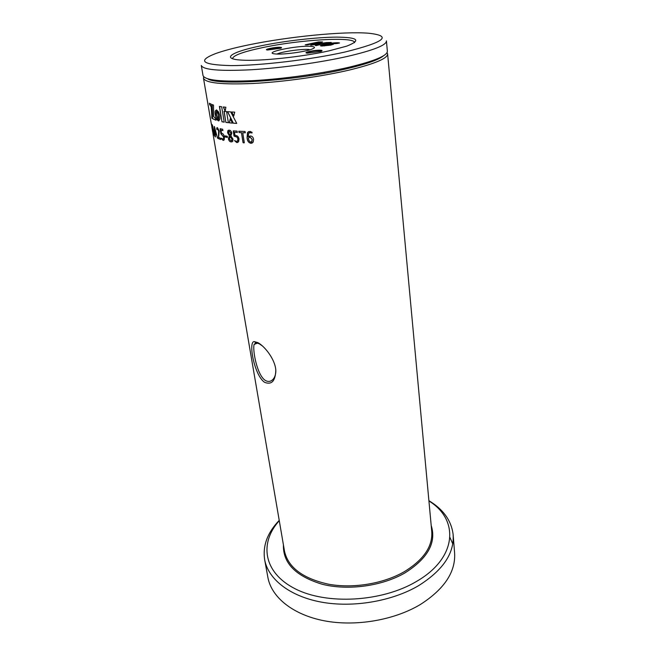 <?xml version="1.0" encoding="UTF-8"?>
<svg xmlns="http://www.w3.org/2000/svg" width="656" height="656" viewBox="0 0 656 656"><rect width="100%" height="100%" fill="white"/><g stroke="black" fill="none" stroke-linecap="round" stroke-linejoin="round"><path stroke-width="0.98" d="M262.457 345.999L259.259 343.769L255.93 342.809L254.126 344.408C252.388 350.033 257.086 375.347 265.36 380.447C268.296 382.12 270.944 381.653 273.298 379.037C274.987 376.97 275.832 374.125 275.84 370.509M257.956 342.678C264.45 346.073 275.11 359.119 275.815 370.222C275.389 381.079 271.641 385.105 264.573 382.309C254.167 375.322 247.993 340.849 254.331 341.628L257.956 342.678L259.259 343.769M260.85 45.838C284.532 40.918 316.266 37.244 336.569 37.121C358.119 37.326 361.497 40.336 346.696 46.141L329.091 50.84C301.949 56.957 259.784 61.369 241.687 60.106C219.981 58.95 231.707 51.75 260.85 45.838M354.535 42.656C355.109 36.277 299.054 39.713 262.023 47.732C242.794 51.84 232.962 55.506 232.519 58.72M267.615 50.004L280.571 48.273C281.924 47.757 281.875 47.429 280.407 47.298C275.651 46.855 262.318 49.667 267.615 50.004M281.219 47.995L280.161 47.732C276.873 47.412 267.049 49.028 266.943 49.913M273.462 79.105L278.644 78.695M275.577 53.972L276.028 54.005C283.802 54.661 304.409 51.922 311.493 49.29C315.651 47.732 315.462 46.756 310.944 46.371C297.266 45.166 260.801 52.882 275.577 53.972M307.426 53.161L320.882 51.43C322.539 50.815 322.481 50.422 320.702 50.258C315.298 49.766 301.473 52.767 307.426 53.161M321.735 51.061L320.431 50.717C316.733 50.364 306.508 52.054 306.532 53.021M267.845 577.132L267.935 577.649C271.576 597.222 292.822 614.746 324.269 620.797C355.675 626.824 394.305 620.199 420.504 604.414C444.817 588.752 456.158 571.269 454.534 551.967L453.075 534.009C454.674 552.951 443.177 570.171 418.585 585.669C392.083 601.281 353.043 607.94 321.35 602.118C289.624 596.271 268.271 579.117 264.696 559.904C262.523 545.89 267.361 532.713 279.226 520.388M279.276 520.7C259.169 542.848 263.179 572.581 295.052 588.735C326.639 605.045 381.833 602.028 416.273 581.577C457.675 557.895 459.167 519.404 428.934 500.987M248.435 44.928C234.692 47.765 223.745 50.651 215.594 53.579C196.898 60.869 202.056 64.87 231.068 65.6C260.325 65.657 311.198 59.622 345.04 52.013C384.719 42.123 392.616 35.867 368.713 33.235C343.514 31.135 288 36.687 248.435 44.928M386.409 40.852C386.778 45.026 373.912 50.184 347.828 56.318C320.267 62.566 281.235 68.003 250.994 69.766C219.694 71.291 203.122 69.856 201.294 65.461L203.032 75.588C204.91 80.294 221.449 81.984 252.634 80.655C282.761 79.056 321.604 73.636 349.017 67.224C374.97 60.918 387.745 55.53 387.352 51.07L386.441 41.18M207.722 78.818C217.595 86.059 298.021 80.598 347.778 68.503C367.229 63.853 379.201 59.565 383.686 55.645M203.704 76.76L203.483 78.22C205.377 83.009 221.9 84.763 253.06 83.484C283.154 81.934 321.957 76.506 349.328 70.053C375.24 63.706 387.999 58.261 387.598 53.726L387.04 52.619M219.416 106.42L221.966 121.762L224.213 122.155L221.662 106.764L219.416 106.42M223.261 106.969L225.18 111.143L225.869 107.248L223.261 106.969M216.472 114.529L216.496 109.88L215.209 111.069L215.783 116.94L216.939 119.572L218.333 120.86L216.472 114.529M229.321 122.828L232.454 123.123L230.248 118.703L229.321 122.828L232.429 123.074M236.742 123.41L230.732 111.914L227.509 111.659L233.331 123.189L236.742 123.41M231.552 111.971L234.717 112.143L233.749 116.014L231.552 111.971M224.024 111.274L225.861 122.401L228.395 122.721L226.566 111.561L224.024 111.274M211.847 118.203L211.658 104.419L209.321 103.23L211.224 106.961L212.241 118.359M212.068 104.575L212.56 118.679L216.013 120.237L215.775 118.785L213.61 116.497L213.512 105.067L212.068 104.575M216.546 109.913L218.235 114.98L218.382 120.852L218.825 120.876L219.973 118.933L219.785 115.382L218.497 111.905L216.546 109.913M250.912 143.303C248.558 142.746 247.271 140.884 247.066 137.711L247.517 132.586L250.034 131.364L252.076 132.373L251.953 132.979L250.174 132.561L248.616 133.381L248.239 136.71L250.297 135.989C252.109 136.046 253.2 137.186 253.585 139.392L253.208 142.122L251.002 143.262C248.649 142.705 247.369 140.843 247.156 137.67L247.615 132.545L248.731 131.577M242.736 132.742L245.352 132.783L242.736 132.742L244.303 142.647L243.704 142.893L243.023 142.582L241.457 132.684L243.13 142.541L244.245 142.819M239.055 132.561L238.85 131.216L239.055 132.561L241.457 132.684M238.743 131.249L245.041 131.454L245.254 132.824M234.487 132.233L235.012 135.505L235.889 135.521C237.464 135.628 238.513 136.792 239.03 138.99L238.645 141.753L236.668 142.557L234.495 140.573L236.422 141.376L237.636 140.917L237.866 139.064C237.456 137.432 236.668 136.628 235.488 136.653L234.003 136.063L233.282 130.897L237.046 131.093L237.349 132.43L234.487 132.233L237.283 132.446M231.068 141.901C229.797 141.819 228.911 140.769 228.411 138.752L229.387 135.841L227.607 132.766L227.853 130.692L229.264 130.183C230.477 130.257 231.322 131.233 231.814 133.102L230.887 135.89L233.011 139.129L232.732 141.343L231.191 141.868C229.92 141.778 229.034 140.728 228.534 138.719L229.51 135.8L227.73 132.725L227.976 130.659L228.583 130.2M225.123 135.923L225.393 137.055L227.386 137.424M225.205 135.89L227.189 136.259L227.46 136.866L227.468 137.391L225.525 137.022L225.246 135.899M222.876 130.585L220.99 130.134L221.523 133.357L222.105 133.447C223.171 133.685 223.942 134.89 224.418 137.071L224.204 139.892L223.024 140.327L221.523 138.719L221.531 138.186L222.794 139.162L223.524 138.916L223.63 137.047L220.9 133.808L220.129 128.724L222.638 129.24L222.909 130.569M216.923 129.486L216.8 128.027L216.841 129.593L217.595 128.953L218.628 131.044L218.391 138.629L220.736 139.498M216.66 128.059L217.464 127.666L219.243 131.011L218.628 137.506L220.506 138.186L220.793 139.474M217.538 138.236L214.389 126.46M214.241 126.641L215.078 136.259L215.455 136.948L215.225 134.291L216.488 135.021M213.2 130.79L213.643 135.062L211.913 124.943L211.88 124.443L212.429 125.107L214.897 136.366L213.2 130.79L214.914 136.464M213.151 134.39L211.265 123.254L213.233 134.382M324.253 45.518L326.918 44.526L329.771 44.583L324.302 45.895L328.262 45.059M323.793 45.412L324.302 45.895M328.303 45.436L329.771 44.583M329.189 44.026L333.396 44.239L330.739 45.133L321.694 46.043L320.423 45.748L325.384 44.255C330.091 43.189 334.363 42.689 338.193 42.755L339.562 42.984L337.135 43.493L329.189 44.026L333.15 44.46M320.677 45.904L325.433 44.641C330.132 43.567 334.404 43.066 338.242 43.132L338.89 43.189M315.298 45.412L327.377 42.812L310.723 45.239L319.308 42.32L307.295 44.879L305.212 44.821L318.562 41.943L322.547 41.951L315.208 44.313L326.376 42.566L331.264 42.443L315.315 45.535M316.208 45.6L327.377 42.812M310.854 45.248L319.292 42.312M306.303 44.936L318.611 42.312L322.022 42.197M315.175 44.305L330.411 42.714M452.747 543.84L449.959 537.51M428.901 500.684C443.144 509.261 451.197 520.372 453.075 534.009M309.148 49.479C301.785 48.815 281.998 51.603 276.881 54.046M219.555 106.444L221.966 121.762M222.097 121.729L224.204 122.098M223.417 106.985L225.213 110.921M215.283 111.389L215.094 111.807M215.234 111.782L215.07 112.233M215.209 112.201L215.061 112.684M215.209 112.652L215.086 113.168M215.225 113.135L215.119 113.677M215.266 113.644L215.184 114.21M215.324 114.177L215.266 114.759M215.406 114.734L215.373 115.325M215.512 115.292L215.496 115.874M215.635 115.85L215.635 116.415M215.775 116.383L215.783 116.94M215.922 116.907L215.947 117.44M216.086 117.416L216.127 117.924M216.267 117.9L216.316 118.383M216.455 118.351L216.513 118.818M216.652 118.785L216.726 119.212M230.322 118.859L229.436 122.795M227.648 111.668L233.331 123.189M233.446 123.156L236.726 123.369M231.691 111.979L233.79 115.85M224.163 111.29L225.861 122.401M225.984 122.369L228.386 122.672M211.224 106.961L211.995 118.178M209.526 104.411L211.363 106.936M209.494 103.345L209.674 104.386M212.216 104.632L212.56 118.679M212.7 118.654L216.004 120.146M217.357 111.422L217.366 111.848M217.505 111.815L217.521 112.283M217.653 112.25L217.669 112.75M217.808 112.717L217.825 113.258M217.956 113.226L217.972 113.8M218.104 113.767L218.104 114.374M218.243 114.341L218.235 114.98M218.374 114.948L218.35 115.612M218.489 115.579L218.448 116.243M218.587 116.21L218.522 116.825M218.653 116.793L218.571 117.375M218.702 117.342L218.596 117.891M218.735 117.859L218.612 118.359M218.743 118.326L218.612 118.793M218.743 118.761L218.596 119.179M252.068 132.938L249.411 132.692M248.239 136.71L249.075 136.218M252.191 143.057L251.002 143.262M251.445 141.991L252.265 139.498L250.272 137.137L249.313 137.35M250.272 137.137L248.452 137.924C248.542 140.122 249.337 141.516 250.838 142.114L251.929 141.524L252.183 139.539L250.182 137.178M239.161 132.528L241.556 132.651M236.668 142.557L234.495 140.573M237.16 141.294L237.751 140.876L237.98 139.023C237.57 137.399 236.775 136.596 235.602 136.612L234.118 136.022L233.446 130.806M237.767 142.434L236.783 142.524M232.076 141.835L231.191 141.868M229.559 131.323L228.698 131.61L228.559 132.824L230.133 135.234L231.01 133.094L229.083 131.364M231.494 140.704L232.101 139.129L230.305 136.481L229.346 138.769L230.945 140.745L231.822 140.45L231.978 139.17L230.182 136.514M231.01 133.094L229.436 131.356M230.133 135.234L230.887 133.127M223.024 140.327L221.613 138.252M223.245 139.154L223.762 137.014L221.039 133.775L220.277 128.683M220.99 130.134L222.933 130.536M223.68 140.327L223.155 140.294M218.391 138.629L220.801 139.441M218.53 138.596L218.768 131.011L217.448 128.929M216.8 128.027L217.226 127.625M215.225 134.291L216.628 134.997M215.316 136.932L214.381 126.616M214.824 127.928L215.127 133.217L216.177 133.824L214.824 127.936L216.177 133.824M213.856 135.3L212.011 124.607M213.216 129.708L212.749 126.239M212.224 125.772L212.864 129.494L212.601 126.264M213.225 134.095L213.077 133.357M431.189 525.423C436.617 542.61 427.819 558.469 404.793 573.008C382.03 586.12 348.205 590.785 322.522 584.332C295.872 576.337 282.843 563.192 283.425 544.898M212.929 133.381L284.515 551.278C288.23 567.522 302.883 578.494 328.492 584.201C353.059 588.735 383.284 583.75 404.112 571.802C423.825 559.724 433.026 546.136 431.705 531.048L387.63 54.079M276.307 79.884L275.356 79.04M324.417 73.275L324.294 72.242M212.675 131.881L211.831 126.961M211.363 124.205L203.483 78.22M267.935 577.649L264.696 559.904M257.66 343.047L254.126 344.408M309.386 75.76L309.255 74.71M278.775 79.638L278.628 78.597M255.93 342.809L254.331 341.628"/></g></svg>

